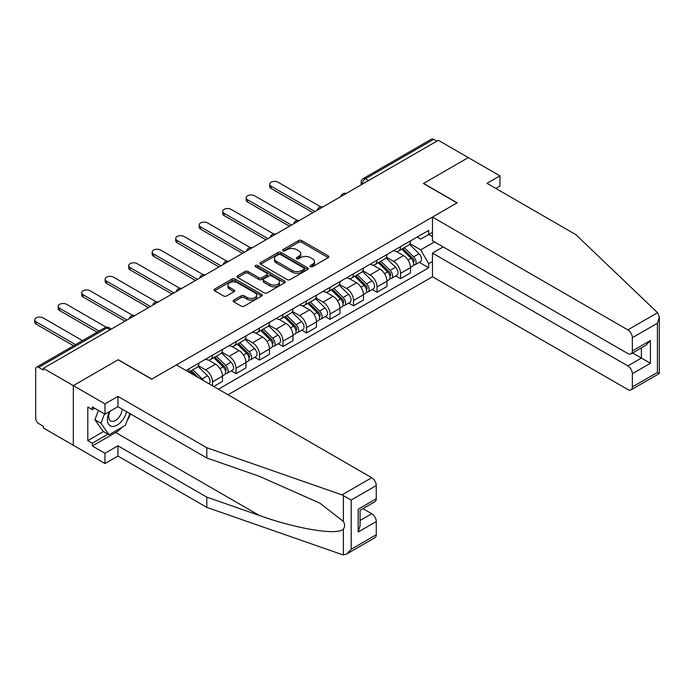 <?xml version="1.0" encoding="UTF-8"?>
<svg xmlns="http://www.w3.org/2000/svg" width="694" height="694" viewBox="0 0 694 694"><rect width="100%" height="100%" fill="white"/><g stroke="black" fill="none" stroke-linecap="round" stroke-linejoin="round"><path stroke-width="1.04" d="M310.487 266.678A1.466 0.841 0 0 0 312.552 266.678L328.262 257.613A2.091 1.206 0 0 0 328.878 256.754A2.091 1.206 0 0 0 328.262 255.904L301.647 240.54A2.091 1.206 0 0 0 298.689 240.54L282.978 249.606A1.466 0.841 0 0 0 282.553 250.204A1.466 0.841 0 0 0 282.978 250.803A1.466 0.841 0 0 0 285.052 250.803L287.082 249.632A6.688 3.86 0 0 1 296.546 249.632L298.767 250.907A6.688 3.86 0 0 1 300.728 253.64A6.688 3.86 0 0 1 298.767 256.372L296.728 257.552A1.466 0.841 0 0 0 296.303 258.142A1.466 0.841 0 0 0 296.728 258.741A1.466 0.841 0 0 0 298.802 258.741L300.832 257.569A6.688 3.86 0 0 1 310.296 257.569L312.517 258.853A6.688 3.86 0 0 1 314.477 261.577A6.688 3.86 0 0 1 312.517 264.31L310.487 265.49A1.466 0.841 0 0 0 310.053 266.088A1.466 0.841 0 0 0 310.487 266.678L310.487 265.49M233.783 300.12A2.091 1.206 0 0 0 233.167 300.979A2.091 1.206 0 0 0 233.783 301.829L241.252 306.141A2.091 1.206 0 0 0 244.21 306.141L261.655 296.069A2.091 1.206 0 0 0 262.263 295.219A2.091 1.206 0 0 0 261.655 294.36L235.04 278.997A2.091 1.206 0 0 0 232.082 278.997L214.637 289.068A2.091 1.206 0 0 0 214.021 289.918A2.091 1.206 0 0 0 214.637 290.777L223.65 295.982A2.091 1.206 0 0 0 226.608 295.982L234.078 291.671A2.091 1.206 0 0 0 234.693 290.821A2.091 1.206 0 0 0 234.078 289.962L229.601 287.385A5.595 3.227 0 0 1 227.97 285.095A5.595 3.227 0 0 1 231.423 282.12A5.595 3.227 0 0 1 237.513 282.814L255.036 292.929A5.595 3.227 0 0 1 256.676 295.219A5.595 3.227 0 0 1 253.223 298.194A5.595 3.227 0 0 1 247.125 297.5L244.21 295.809A2.091 1.206 0 0 0 241.252 295.809L233.783 300.12L233.783 301.829L241.252 297.553L241.252 295.809M43.366 368.323L438.33 140.292L468.303 157.599L423.418 183.511L457.008 202.908L151.821 379.106L118.232 359.709L73.338 385.63L43.366 368.323L43.366 370.058L38.699 367.369A4.259 2.464 -120 0 0 36.565 367.152A4.259 2.464 -120 0 0 35.68 369.104L35.68 418.326A4.259 2.464 -120 0 0 38.699 423.548L43.366 426.246L43.366 427.981L73.338 445.288L73.338 385.63L73.338 445.288L104.976 463.557L104.976 453.295L117.928 445.808L117.928 456.071L104.976 463.557M287.229 279.595A2.091 1.206 0 0 0 290.187 279.595L307.633 269.524A2.091 1.206 0 0 0 308.249 268.665A2.091 1.206 0 0 0 307.633 267.815L281.027 252.451A2.091 1.206 0 0 0 278.068 252.451L260.614 262.523A2.091 1.206 0 0 0 260.007 263.373A2.091 1.206 0 0 0 260.614 264.232L287.229 279.595M256.103 266.999A1.466 0.841 0 0 1 257.587 267.207L284.618 282.814L267.199 292.868A2.091 1.206 0 0 1 264.241 292.868L237.626 277.505L237.626 275.796A2.091 1.206 0 0 0 237.01 276.646A2.091 1.206 0 0 0 237.626 277.505M237.626 275.796L245.095 271.484A2.091 1.206 0 0 1 248.053 271.484L258.845 277.713A2.091 1.206 0 0 0 261.803 277.713L266.756 274.859A2.091 1.206 0 0 0 267.363 274A2.091 1.206 0 0 0 266.756 273.15L255.513 266.661A1.466 0.841 0 0 1 255.088 266.062A1.466 0.841 0 0 1 255.991 265.282A1.466 0.841 0 0 1 257.587 265.464L284.644 281.087A2.091 1.206 0 0 1 285.26 281.938A2.091 1.206 0 0 1 284.644 282.796L284.644 281.087M228.048 394.765L432.457 276.75L627.827 389.542A6.393 3.687 -120 0 0 631.019 389.863A6.393 3.687 -120 0 0 632.347 386.931L632.347 373.719A6.393 3.687 -120 0 0 627.827 365.885L641.386 358.061L650.425 363.283L632.347 373.719M368.583 180.561L365.426 178.731A4.259 2.464 60 0 0 363.292 178.523L431.529 139.121A4.259 2.464 60 0 1 433.663 139.338L365.426 178.731A4.259 2.464 120 0 0 362.407 183.953L362.407 184.127M436.821 141.16L433.663 139.338M400.516 246.656A9.803 5.656 60 0 1 398.495 251.054L408.436 245.312A9.803 5.656 -120 0 0 410.466 240.913M386.411 257.205L393.593 261.352A9.803 5.656 60 0 1 400.525 273.358L410.466 267.615A9.803 5.656 -120 0 0 403.535 255.609L396.413 251.506M410.466 267.615L410.466 272.916L400.525 278.658L395.754 275.908M398.495 251.054A9.803 5.656 60 0 1 393.663 250.612M400.525 273.358L400.525 278.658M377.024 260.224A9.803 5.656 60 0 1 374.994 264.622L384.936 258.879A9.803 5.656 -120 0 0 386.966 254.481M372.253 289.476L377.024 292.226L386.966 286.483L386.966 281.183A9.803 5.656 -120 0 0 380.034 269.177L372.921 265.073M374.994 264.622A9.803 5.656 60 0 1 370.171 264.18M362.91 270.773L370.093 274.919A9.803 5.656 60 0 1 377.024 286.917L377.024 292.226M353.524 273.792A9.803 5.656 60 0 1 351.494 278.19L361.435 272.447A9.803 5.656 -120 0 0 363.465 268.049M348.752 303.044L353.524 305.794L363.465 300.051L363.465 294.75A9.803 5.656 -120 0 0 356.534 282.744L349.42 278.641M351.494 278.19A9.803 5.656 60 0 1 346.67 277.747M339.409 284.34L346.592 288.487A9.803 5.656 60 0 1 353.524 300.485L353.524 305.794M330.023 287.359A9.803 5.656 60 0 1 327.993 291.758L337.935 286.015A9.803 5.656 -120 0 0 339.965 281.617M325.26 316.611L330.023 319.361L339.965 313.619L339.965 308.318A9.803 5.656 -120 0 0 333.033 296.312L325.92 292.209M327.993 291.758A9.803 5.656 60 0 1 323.17 291.315M315.917 297.908L323.092 302.055A9.803 5.656 60 0 1 330.023 314.052L330.023 319.361M306.522 300.918A9.803 5.656 60 0 1 304.493 305.325L314.434 299.582A9.803 5.656 -120 0 0 316.464 295.184M301.76 330.179L306.522 332.929L316.464 327.186L316.464 321.886A9.803 5.656 -120 0 0 309.541 309.88L302.419 305.768M304.493 305.325A9.803 5.656 60 0 1 299.669 304.883M292.417 311.476L299.591 315.623A9.803 5.656 60 0 1 306.522 327.62L306.522 332.929M283.022 314.486A9.803 5.656 60 0 1 280.992 318.884L290.933 313.15A9.803 5.656 -120 0 0 292.963 308.752M278.259 343.738L283.022 346.497L292.963 340.754L292.963 335.445A9.803 5.656 -120 0 0 286.041 323.447L278.919 319.335M280.992 318.884A9.803 5.656 60 0 1 276.169 318.442M268.916 325.044L276.099 329.19A9.803 5.656 60 0 1 283.022 341.188L283.022 346.497M259.53 328.054A9.803 5.656 60 0 1 257.5 332.452L267.442 326.718A9.803 5.656 -120 0 0 269.472 322.32M254.759 357.306L259.53 360.065L269.472 354.322L269.472 349.013A9.803 5.656 -120 0 0 262.54 337.015L255.427 332.903M257.5 332.452A9.803 5.656 60 0 1 252.677 332.01M245.416 338.611L252.599 342.758A9.803 5.656 60 0 1 259.53 354.755L259.53 360.065M236.029 341.622A9.803 5.656 60 0 1 233.999 346.02L243.941 340.286A9.803 5.656 -120 0 0 245.971 335.887M231.258 370.874L236.029 373.632L245.971 367.889L245.971 362.58A9.803 5.656 -120 0 0 239.04 350.583L231.926 346.471M233.999 346.02A9.803 5.656 60 0 1 229.176 345.577M221.915 352.179L229.098 356.326A9.803 5.656 60 0 1 236.029 368.323L236.029 373.632M212.529 355.189A9.803 5.656 60 0 1 210.499 359.587L220.44 353.853A9.803 5.656 -120 0 0 222.47 349.455M213.735 386.497L222.47 381.457L222.47 376.148A9.803 5.656 -120 0 0 215.539 364.15L208.426 360.039M210.499 359.587A9.803 5.656 60 0 1 205.676 359.145M198.415 365.747L205.598 369.885A9.803 5.656 60 0 1 212.529 381.891L212.529 385.803M188.811 372.114L196.94 367.412A9.803 5.656 -120 0 0 198.97 363.014M189.028 368.757A9.803 5.656 60 0 1 188.3 371.819M432.457 236.654L428.692 234.477L420.703 239.092L417.163 237.044M409.911 243.637L420.703 249.875L434.487 241.911M432.457 261.525L428.692 263.703L420.703 249.875M218.402 389.195L428.692 267.789L428.692 263.703M432.457 232.308L428.692 234.477L428.692 230.391L186.018 370.501M419.254 262.341L428.692 267.789M311.068 266.886L312.517 266.054A6.688 3.86 0 0 0 314.477 263.321L314.477 261.577M300.728 253.64L300.728 255.383A6.688 3.86 0 0 1 298.767 258.116L297.318 258.949M328.236 257.63L301.647 242.275A2.091 1.206 0 0 0 298.689 242.275L283.568 251.011M307.633 267.815L307.633 269.524L281.027 254.186A2.091 1.206 0 0 0 278.068 254.186L260.649 264.241M303.937 269.263A1.466 0.841 0 0 0 304.371 268.665A1.466 0.841 0 0 0 303.937 268.066L280.576 254.585A1.466 0.841 0 0 0 278.511 254.585L276.368 255.817A6.688 3.86 0 0 0 274.408 258.55A6.688 3.86 0 0 0 276.368 261.282L292.33 270.504A6.688 3.86 0 0 0 301.795 270.504L303.937 269.263L303.937 271.007A1.466 0.841 0 0 0 304.371 270.408L304.371 268.665M274.408 258.55L274.408 260.293A6.688 3.86 0 0 0 276.368 263.026L276.368 261.282M303.937 271.007L301.795 272.239A6.688 3.86 0 0 1 292.33 272.239L276.368 263.026M237.652 277.522L245.095 273.219L245.095 271.484M267.363 274L267.363 275.744A2.091 1.206 0 0 1 266.756 276.594L261.803 279.456A2.091 1.206 0 0 1 258.845 279.456L248.053 273.219A2.091 1.206 0 0 0 245.095 273.219M270.044 284.184A5.595 3.227 0 0 0 276.143 284.878A5.595 3.227 0 0 0 279.595 281.894A5.595 3.227 0 0 0 277.956 279.613L271.779 276.047A2.091 1.206 0 0 0 268.821 276.047L263.867 278.91A2.091 1.206 0 0 0 263.26 279.76A2.091 1.206 0 0 0 263.867 280.619L270.044 284.184L270.044 285.919A5.595 3.227 0 0 0 276.143 286.622A5.595 3.227 0 0 0 279.595 283.638L279.595 281.894M263.26 279.76L263.26 281.504A2.091 1.206 0 0 0 263.867 282.354L263.867 280.619M270.044 285.919L263.867 282.354M256.676 295.219L256.676 296.954A5.595 3.227 0 0 1 253.223 299.938A5.595 3.227 0 0 1 247.125 299.235L244.21 297.553A2.091 1.206 0 0 0 241.252 297.553M227.97 285.095L227.97 286.839A5.595 3.227 0 0 0 229.601 289.12L229.601 287.385M234.052 291.688L229.601 289.12M261.655 294.36L261.655 296.069L235.04 280.732A2.091 1.206 0 0 0 232.082 280.732L214.663 290.795M401.783 249.155L411.039 258.281A5.326 3.071 60 0 1 412.444 266.27L410.458 267.416M403.63 250.976L407.552 253.241M320.775 206.873L278.051 182.21A4.901 2.828 -0 0 0 272.716 181.594A4.901 2.828 -0 0 0 269.688 184.214A4.901 2.828 -0 0 0 271.128 186.209L314.963 211.523M402.815 248.556L412.947 258.558A2.559 1.475 60 0 1 413.624 262.393A2.559 1.475 60 0 1 413.39 262.488M404.342 247.671L413.607 256.806A5.326 3.071 60 0 1 415.012 264.787A5.326 3.071 60 0 1 413.398 264.961M409.529 244.305L419.029 253.674A5.326 3.071 60 0 1 420.434 261.655L415.012 264.787M313.003 212.65L271.128 188.473A4.901 2.828 180 0 1 269.688 186.469L269.688 184.214M378.282 262.722L387.547 271.848A5.326 3.071 60 0 1 388.952 279.838L386.957 280.983M380.13 264.535L384.06 266.808M297.275 220.44L254.559 195.777A4.901 2.828 -0 0 0 249.215 195.161A4.901 2.828 -0 0 0 246.188 197.781A4.901 2.828 -0 0 0 247.628 199.777L291.463 225.09M379.314 262.124L389.447 272.126A2.559 1.475 60 0 1 390.123 275.96A2.559 1.475 60 0 1 389.889 276.056M380.85 261.239L390.106 270.374A5.326 3.071 60 0 1 391.511 278.355A5.326 3.071 60 0 1 389.898 278.528M386.029 257.873L395.528 267.242A5.326 3.071 60 0 1 396.933 275.223L391.511 278.355M289.502 226.218L247.628 202.041A4.901 2.828 180 0 1 246.188 200.037L246.188 197.781M354.79 276.281L364.046 285.416A5.326 3.071 60 0 1 365.452 293.406L363.465 294.551M356.629 278.103L360.559 280.376M273.774 234.008L231.059 209.345A4.901 2.828 -0 0 0 225.715 208.729A4.901 2.828 -0 0 0 222.696 211.349A4.901 2.828 -0 0 0 224.127 213.344L267.962 238.649M355.814 275.692L365.955 285.694A2.559 1.475 60 0 1 366.623 289.528A2.559 1.475 60 0 1 366.389 289.615M357.349 274.807L366.606 283.941A5.326 3.071 60 0 1 368.011 291.922A5.326 3.071 60 0 1 366.406 292.096M362.528 271.441L372.027 280.81A5.326 3.071 60 0 1 373.433 288.791L368.011 291.922M266.002 239.786L224.127 215.608A4.901 2.828 180 0 1 222.696 213.605L222.696 211.349M657.565 312.716L659.3 316.932L657.426 323.231L632.347 337.709A6.393 3.687 -120 0 0 627.827 329.884L657.565 312.716L575.855 234.65L486.988 183.337L499.94 175.86L468.303 157.599L423.566 183.424L457.155 202.822L432.457 217.083L627.827 329.884M499.94 175.86L499.94 186.122L495.872 188.473M432.457 276.75L432.457 253.093L627.827 365.885M432.457 217.083L432.457 240.74L627.827 353.541A6.393 3.687 -120 0 0 631.019 353.853A6.393 3.687 -120 0 0 632.347 350.93L632.347 337.709M443.154 246.917L432.457 253.093M632.564 352.968L641.386 358.061L641.386 347.876M632.347 350.93L650.425 340.494L645.906 345.265L631.019 353.853M632.347 386.931L657.426 372.452L658.38 372.999M117.928 445.808L206.803 497.121L206.803 507.383L342.012 554.558L343.365 554.879L346.67 554.029L351.19 549.258L376.269 534.779A6.393 3.687 60 0 1 374.942 537.703L346.67 554.029M206.803 497.121L259.339 515.451C296.65 529.01 338.455 535.742 343.365 528.984C344.996 526.919 344.996 524.395 343.365 521.411L319.899 503.176L259.339 476.31L206.803 457.988L117.928 406.675L104.976 414.153L92.319 406.849L92.319 409.634L87.8 407.022L87.8 440.595L92.319 443.206L107.986 434.158M206.803 507.383L117.928 456.071M376.269 485.557L351.19 500.036L342.012 494.9L206.803 447.725L117.928 396.413L104.976 403.891L73.338 385.63L118.084 359.796L151.674 379.193L176.38 364.931L371.75 477.732A6.393 3.687 60 0 1 376.269 485.557L376.269 498.778A6.393 3.687 60 0 1 374.942 501.701L360.065 510.29L360.065 525.696L358.191 531.994L358.191 509.214C360.628 510.619 360.628 510.619 358.191 509.214L376.269 498.778M104.976 403.891L104.976 414.153M122.309 427.105A23.969 13.837 -60 0 1 115.672 432.509L92.319 445.982L104.976 453.295M92.319 445.982L92.319 443.206M117.928 396.413L117.928 406.675M206.803 447.725L206.803 457.988M360.065 520.483L371.75 513.734A6.393 3.687 60 0 1 376.269 521.558L376.269 534.779M371.75 513.734L362.927 508.641M130.472 413.919A23.969 13.837 -60 0 1 127.071 420.833M94.731 408.237L92.319 409.634M87.8 440.595L103.475 431.547M109.288 411.663A13.845 7.998 120 0 0 107.388 419.462A13.845 7.998 120 0 0 115.751 425.812A13.845 7.998 120 0 0 126.551 411.655M110.025 411.238A9.482 5.474 120 0 0 108.689 416.652A9.482 5.474 120 0 0 110.65 420.989A9.482 5.474 120 0 0 117.893 418.517A9.482 5.474 120 0 0 122.092 409.078M129.882 413.581L125.31 425.379L109.045 434.765L103.016 431.286L94.887 419.714L98.496 410.414M109.045 434.765L100.916 423.193L104.525 413.893M94.887 419.714L100.916 423.193M331.29 289.849L340.546 298.984A5.326 3.071 60 0 1 341.951 306.974L339.965 308.119M333.137 291.671L337.058 293.944M250.274 247.576L207.558 222.913A4.901 2.828 -0 0 0 202.214 222.297A4.901 2.828 -0 0 0 199.195 224.917A4.901 2.828 -0 0 0 200.627 226.912L244.462 252.217M332.313 289.259L342.454 299.261A2.559 1.475 60 0 1 343.122 303.096A2.559 1.475 60 0 1 342.897 303.183M333.849 288.374L343.105 297.509A5.326 3.071 60 0 1 344.51 305.49A5.326 3.071 60 0 1 342.905 305.664M339.028 285L348.527 294.377A5.326 3.071 60 0 1 349.932 302.358L344.51 305.49M242.501 253.353L200.627 229.176A4.901 2.828 180 0 1 199.195 227.172L199.195 224.917M307.789 303.417L317.045 312.552A5.326 3.071 60 0 1 318.451 320.541L316.464 321.686M309.637 305.239L313.558 307.503M226.782 261.144L184.057 236.481A4.901 2.828 -0 0 0 178.722 235.865A4.901 2.828 -0 0 0 175.695 238.476A4.901 2.828 -0 0 0 177.126 240.48L220.961 265.785M308.813 302.827L318.954 312.829A2.559 1.475 60 0 1 319.63 316.664A2.559 1.475 60 0 1 319.396 316.75M310.348 301.942L319.604 311.077A5.326 3.071 60 0 1 321.01 319.058A5.326 3.071 60 0 1 319.405 319.231M315.527 298.567L325.026 307.945A5.326 3.071 60 0 1 326.432 315.926L321.01 319.058M219.009 266.921L177.126 242.744A4.901 2.828 180 0 1 175.695 240.74L175.695 238.476M284.288 316.985L293.545 326.119A5.326 3.071 60 0 1 294.95 334.1L292.963 335.254M286.136 318.806L290.057 321.07M203.281 274.711L160.557 250.048A4.901 2.828 -0 0 0 155.222 249.432A4.901 2.828 -0 0 0 152.194 252.043A4.901 2.828 -0 0 0 153.634 254.047L197.46 279.352M285.321 316.395L295.453 326.397A2.559 1.475 60 0 1 296.13 330.231A2.559 1.475 60 0 1 295.896 330.318M286.848 315.51L296.112 324.645A5.326 3.071 60 0 1 297.509 332.626A5.326 3.071 60 0 1 295.904 332.799M292.035 312.135L301.534 321.513A5.326 3.071 60 0 1 302.94 329.494L297.509 332.626M195.508 280.489L153.634 256.312A4.901 2.828 180 0 1 152.194 254.308L152.194 252.043M260.788 330.552L270.044 339.687A5.326 3.071 60 0 1 271.449 347.668L269.463 348.822M262.636 332.374L266.565 334.638M179.781 288.279L137.056 263.616A4.901 2.828 -0 0 0 131.721 263A4.901 2.828 -0 0 0 128.694 265.611A4.901 2.828 -0 0 0 130.134 267.615L173.968 292.92M261.82 329.962L271.953 339.965A2.559 1.475 60 0 1 272.629 343.79A2.559 1.475 60 0 1 272.395 343.886M263.356 329.077L272.612 338.204A5.326 3.071 60 0 1 274.017 346.193A5.326 3.071 60 0 1 272.404 346.367M268.535 325.703L278.034 335.081A5.326 3.071 60 0 1 279.439 343.062L274.017 346.193M172.008 294.048L130.134 269.879A4.901 2.828 180 0 1 128.694 267.875L128.694 265.611M237.296 344.12L246.552 353.255A5.326 3.071 60 0 1 247.958 361.236L245.971 362.389M239.135 345.942L243.065 348.206M156.28 301.847L113.564 277.184A4.901 2.828 -0 0 0 108.221 276.568A4.901 2.828 -0 0 0 105.193 279.179A4.901 2.828 -0 0 0 106.633 281.183L150.468 306.488M238.32 343.53L248.452 353.532A2.559 1.475 60 0 1 249.129 357.358A2.559 1.475 60 0 1 248.894 357.453M239.855 342.645L249.111 351.771A5.326 3.071 60 0 1 250.517 359.761A5.326 3.071 60 0 1 248.903 359.934M245.034 339.271L254.533 348.648A5.326 3.071 60 0 1 255.939 356.629L250.517 359.761M148.507 307.616L106.633 283.438A4.901 2.828 180 0 1 105.193 281.443L105.193 279.179M213.795 357.688L223.052 366.822A5.326 3.071 60 0 1 224.457 374.803L222.47 375.948M215.643 359.509L219.564 361.774M132.78 315.414L90.064 290.751A4.901 2.828 -0 0 0 84.72 290.135A4.901 2.828 -0 0 0 81.701 292.747A4.901 2.828 -0 0 0 83.133 294.75L126.967 320.055M214.819 357.098L224.96 367.091A2.559 1.475 60 0 1 225.628 370.926A2.559 1.475 60 0 1 225.403 371.021M216.355 356.213L225.611 365.339A5.326 3.071 60 0 1 227.016 373.329A5.326 3.071 60 0 1 225.411 373.493M221.533 352.838L231.033 362.207A5.326 3.071 60 0 1 232.438 370.197L227.016 373.329M125.007 321.183L83.133 297.006A4.901 2.828 180 0 1 81.701 295.011L81.701 292.747M190.295 371.255L194.476 375.385M192.143 373.077L196.064 375.341M106.269 327.238L66.563 304.31A4.901 2.828 -0 0 0 61.219 303.703A4.901 2.828 -0 0 0 58.201 306.314A4.901 2.828 -0 0 0 59.632 308.318L99.06 331.073M198.397 377.649L191.318 370.665M192.854 369.772L202.11 378.907A5.326 3.071 60 0 1 203.385 380.529M198.033 366.406L207.532 375.775A5.326 3.071 60 0 1 208.963 383.747M97.099 332.209L59.632 310.574A4.901 2.828 180 0 1 58.201 308.578L58.201 306.314M82.491 340.641L43.063 317.878A4.901 2.828 -0 0 0 37.728 317.271A4.901 2.828 -0 0 0 34.7 319.882A4.901 2.828 -0 0 0 36.131 321.886L75.559 344.64M73.599 345.777L36.131 324.141A4.901 2.828 180 0 1 34.7 322.146L34.7 319.882M362.563 184.04L362.407 183.953A4.259 2.464 0 0 1 361.166 182.21L361.166 184.847M212.529 381.891L222.47 376.148M236.029 368.323L245.971 362.58M259.53 354.755L269.472 349.013M283.022 341.188L292.963 335.445M306.522 327.62L316.464 321.886M330.023 314.052L339.965 308.318M353.524 300.485L363.465 294.75M377.024 286.917L386.966 281.183M205.598 369.885L215.539 364.15M229.098 356.326L239.04 350.583M252.599 342.758L262.54 337.015M276.099 329.19L286.041 323.447M299.591 315.623L309.541 309.88M323.092 302.055L333.033 296.312M346.592 288.487L356.534 282.744M370.093 274.919L380.034 269.177M393.593 261.352L403.535 255.609M345.881 193.669A4.259 2.464 120 0 0 343.998 194.754M322.38 207.237A4.259 2.464 120 0 0 320.498 208.321M298.88 220.805A4.259 2.464 120 0 0 296.997 221.889M275.379 234.372A4.259 2.464 120 0 0 273.497 235.457M251.879 247.94A4.259 2.464 120 0 0 249.996 249.025M228.378 261.508A4.259 2.464 120 0 0 226.504 262.592M204.886 275.076A4.259 2.464 120 0 0 203.004 276.16M181.386 288.635A4.259 2.464 120 0 0 179.503 289.728M157.885 302.202A4.259 2.464 120 0 0 156.003 303.295M134.384 315.77A4.259 2.464 120 0 0 132.502 316.854M110.094 329.797L106.937 327.967L38.699 367.369M111.344 329.077L109.062 327.759A4.259 2.464 120 0 0 106.937 327.967A4.259 2.464 60 0 0 104.803 327.759L36.565 367.152M312.517 266.054L312.517 264.31M296.728 258.741L296.728 257.552M298.767 258.116L298.767 256.372M282.978 250.803L282.978 249.606M298.689 242.275L298.689 240.54M301.647 242.275L301.647 240.54M328.262 257.613L328.262 255.904M260.614 264.232L260.614 262.523M278.068 254.186L278.068 252.451M281.027 254.186L281.027 252.451M292.33 272.239L292.33 270.504M301.795 272.239L301.795 270.504M248.053 273.219L248.053 271.484M258.845 279.456L258.845 277.713M261.803 279.456L261.803 277.713M266.756 276.594L266.756 274.859M257.587 267.207L257.587 265.464M244.21 297.553L244.21 295.809M247.125 299.235L247.125 297.5M234.078 291.671L234.078 289.962M214.637 290.777L214.637 289.068M232.082 280.732L232.082 278.997M235.04 280.732L235.04 278.997M411.039 258.281L407.985 260.05M414.153 261.222L413.19 261.777M419.029 253.674L413.607 256.806M271.128 188.473L271.128 186.209M387.547 271.848L384.485 273.618M390.653 274.789L389.698 275.344M395.528 267.242L390.106 270.374M247.628 202.041L247.628 199.777M364.046 285.416L360.984 287.186M367.152 288.357L366.198 288.912M372.027 280.81L366.606 283.941M224.127 215.608L224.127 213.344M657.426 372.452L657.426 323.231M650.425 340.494L650.425 363.283M343.365 554.879L343.365 528.984M343.365 521.411L343.365 495.516M351.19 500.036L351.19 549.258M376.269 521.558L358.191 531.994M342.012 494.9L371.75 477.732M115.672 432.509L259.339 515.451M340.546 298.984L337.484 300.754M343.66 301.925L342.697 302.48M348.527 294.377L343.105 297.509M200.627 229.176L200.627 226.912M317.045 312.552L313.992 314.321M320.16 315.492L319.197 316.048M325.026 307.945L319.604 311.077M177.126 242.744L177.126 240.48M293.545 326.119L290.491 327.889M296.659 329.06L295.696 329.615M301.534 321.513L296.112 324.645M153.634 256.312L153.634 254.047M270.044 339.687L266.99 341.448M273.158 342.628L272.195 343.174M278.034 335.081L272.612 338.204M130.134 269.879L130.134 267.615M246.552 353.255L243.49 355.016M249.658 356.187L248.704 356.742M254.533 348.648L249.111 351.771M106.633 283.438L106.633 281.183M223.052 366.822L219.989 368.583M226.157 369.755L225.203 370.31M231.033 362.207L225.611 365.339M83.133 297.006L83.133 294.75M207.532 375.775L202.11 378.907M59.632 310.574L59.632 308.318M36.131 324.141L36.131 321.886M346.237 193.461A4.259 4.259 0 0 0 340.771 196.619M322.736 207.029A4.259 4.259 0 0 0 317.271 210.187M299.244 220.597A4.259 4.259 0 0 0 293.77 223.754M275.744 234.164A4.259 4.259 0 0 0 270.278 237.313M252.243 247.732A4.259 4.259 0 0 0 246.778 250.881M228.742 261.3A4.259 4.259 0 0 0 223.277 264.449M205.242 274.859A4.259 4.259 0 0 0 199.777 278.016M181.741 288.426A4.259 4.259 0 0 0 176.276 291.584M158.249 301.994A4.259 4.259 0 0 0 152.784 305.152M134.749 315.562A4.259 4.259 0 0 0 129.284 318.719M109.062 327.759A4.259 4.259 0 0 0 104.803 327.759M363.292 178.523A4.259 4.259 0 0 0 361.166 182.21M659.3 316.932L659.3 373.537L631.019 389.863"/></g></svg>
